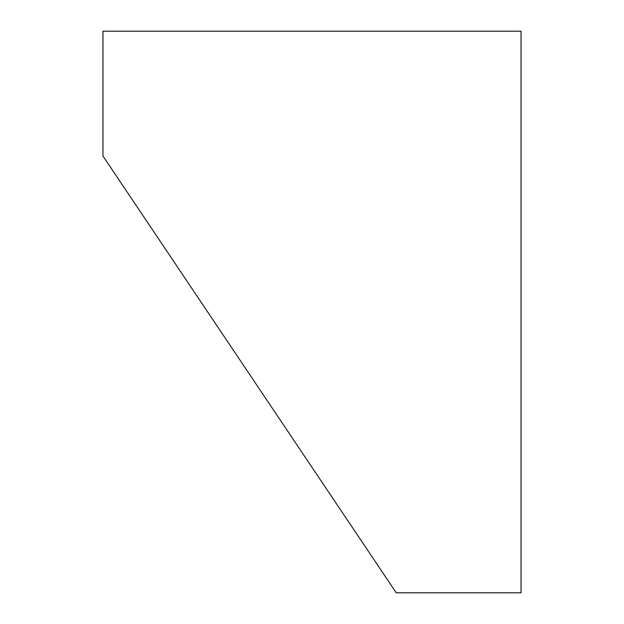 <?xml version="1.0" encoding="UTF-8"?>
<svg xmlns="http://www.w3.org/2000/svg" width="624" height="624" viewBox="0 0 624 624"><rect width="100%" height="100%" fill="white"/><g stroke="black" fill="none" stroke-linecap="round" stroke-linejoin="round"><path stroke-width="0.94" d="M396.24 592.8L521.04 592.8L521.04 31.2L102.96 31.2L102.96 156L396.24 592.8"/></g></svg>
